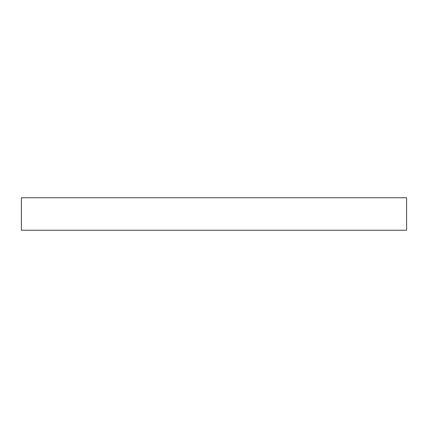 <?xml version="1.0" encoding="UTF-8"?>
<svg xmlns="http://www.w3.org/2000/svg" width="428" height="428" viewBox="0 0 428 428"><rect width="100%" height="100%" fill="white"/><g stroke="black" fill="none" stroke-linecap="round" stroke-linejoin="round"><path stroke-width="0.64" d="M406.6 197.773L21.4 197.773L21.4 230.227L406.6 230.227L406.6 197.773"/></g></svg>
